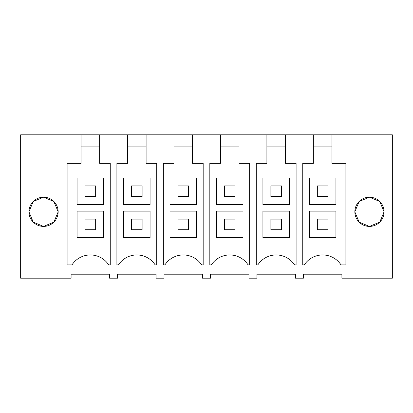 <?xml version="1.0" encoding="UTF-8"?>
<svg xmlns="http://www.w3.org/2000/svg" width="413" height="413" viewBox="0 0 413 413"><rect width="100%" height="100%" fill="white"/><g stroke="black" fill="none" stroke-linecap="round" stroke-linejoin="round"><path stroke-width="0.62" d="M127.509 134.814L146.104 134.814L146.104 163.357L156.718 163.357L156.718 264.909L155.164 264.909A21.904 21.904 0 0 0 118.448 264.909L116.894 264.909L116.894 163.357L127.509 163.357L127.509 134.814L99.641 134.814L99.641 163.357L110.256 163.357L110.256 264.909L108.702 264.909A21.904 21.904 0 0 0 71.986 264.909L67.112 264.909L67.112 163.357L81.046 163.357L81.046 134.814L20.65 134.814L20.65 278.186L71.093 278.186L71.093 274.201L109.595 274.201L109.595 278.186L117.555 278.186L117.555 274.201L156.057 274.201L156.057 278.186L164.018 278.186L164.018 274.201L202.52 274.201L202.52 278.186L210.48 278.186L210.48 274.201L248.982 274.201L248.982 278.186L256.943 278.186L256.943 274.201L295.445 274.201L295.445 278.186L303.405 278.186L303.405 274.201L341.907 274.201L341.907 278.186L392.35 278.186L392.35 134.814L331.954 134.814L331.954 163.357L345.887 163.357L345.887 264.909L341.014 264.909A21.904 21.904 0 0 0 304.298 264.909L302.744 264.909L302.744 163.357L313.359 163.357L313.359 134.814L285.491 134.814L285.491 163.357L296.106 163.357L296.106 264.909L294.552 264.909A21.904 21.904 0 0 0 257.836 264.909L256.282 264.909L256.282 163.357L266.896 163.357L266.896 134.814L285.491 134.814M146.104 134.814L173.971 134.814L173.971 163.357L163.357 163.357L163.357 264.909L164.911 264.909A21.904 21.904 0 0 1 201.627 264.909L203.181 264.909L203.181 163.357L192.566 163.357L192.566 134.814L220.434 134.814L220.434 163.357L209.819 163.357L209.819 264.909L211.373 264.909A21.904 21.904 0 0 1 248.089 264.909L249.643 264.909L249.643 163.357L239.029 163.357L239.029 134.814L266.896 134.814M354.85 211.73L359.155 201.461L369.449 197.207A14.605 14.605 0 0 0 354.85 211.812A14.605 14.605 0 0 0 369.449 226.412A14.605 14.605 0 0 0 384.054 211.812A14.605 14.605 0 0 0 369.449 197.207L379.764 201.477L384.054 211.781M58.15 211.73L53.845 201.461L43.551 197.207A14.605 14.605 0 0 0 28.946 211.812A14.605 14.605 0 0 0 43.551 226.412A14.605 14.605 0 0 0 58.15 211.812A14.605 14.605 0 0 0 43.551 197.207L33.226 201.487L28.946 211.807L33.226 222.132L43.551 226.412L53.845 222.163L58.15 211.89M331.954 134.814L313.359 134.814M99.641 134.814L81.046 134.814M173.971 134.814L192.566 134.814M220.434 134.814L239.029 134.814M99.641 146.099L81.046 146.099M103.617 211.146L77.071 211.146L103.617 211.146L103.617 237.697L77.071 237.697L77.071 211.146M103.617 177.957L77.071 177.957L77.071 204.507L103.617 204.507L103.617 177.957L77.071 177.957M384.054 211.838L379.764 222.142L369.449 226.412L359.155 222.163L354.85 211.89M331.954 146.099L313.359 146.099M335.929 211.146L309.383 211.146L335.929 211.146L335.929 237.697L309.383 237.697L309.383 211.146M335.929 177.957L309.383 177.957L309.383 204.507L335.929 204.507L335.929 177.957L309.383 177.957M127.509 146.099L146.104 146.099M150.079 211.146L123.533 211.146L150.079 211.146L150.079 237.697L123.533 237.697L123.533 211.146M150.079 177.957L123.533 177.957L123.533 204.507L150.079 204.507L150.079 177.957L123.533 177.957M173.971 146.099L192.566 146.099M196.542 211.146L169.996 211.146L196.542 211.146L196.542 237.697L169.996 237.697L169.996 211.146M196.542 177.957L169.996 177.957L169.996 204.507L196.542 204.507L196.542 177.957L169.996 177.957M220.434 146.099L239.029 146.099M243.004 211.146L216.458 211.146L243.004 211.146L243.004 237.697L216.458 237.697L216.458 211.146M243.004 177.957L216.458 177.957L216.458 204.507L243.004 204.507L243.004 177.957L216.458 177.957M266.896 146.099L285.491 146.099M289.467 211.146L262.921 211.146L289.467 211.146L289.467 237.697L262.921 237.697L262.921 211.146M289.467 177.957L262.921 177.957L262.921 204.507L289.467 204.507L289.467 177.957L262.921 177.957M85.032 196.542L85.032 185.922L95.656 185.922L95.656 196.542L85.032 196.542M131.494 196.542L131.494 185.922L142.118 185.922L142.118 196.542L131.494 196.542M177.957 196.542L177.957 185.922L188.581 185.922L188.581 196.542L177.957 196.542M224.419 196.542L224.419 185.922L235.043 185.922L235.043 196.542L224.419 196.542M270.882 196.542L270.882 185.922L281.506 185.922L281.506 196.542L270.882 196.542M317.344 196.542L317.344 185.922L327.968 185.922L327.968 196.542L317.344 196.542M95.656 219.112L85.032 219.112L85.032 229.731L95.656 229.731L95.656 219.112M142.118 219.112L131.494 219.112L131.494 229.731L142.118 229.731L142.118 219.112M188.581 219.112L177.957 219.112L177.957 229.731L188.581 229.731L188.581 219.112M235.043 219.112L224.419 219.112L224.419 229.731L235.043 229.731L235.043 219.112M281.506 219.112L270.882 219.112L270.882 229.731L281.506 229.731L281.506 219.112M327.968 219.112L317.344 219.112L317.344 229.731L327.968 229.731L327.968 219.112"/></g></svg>
